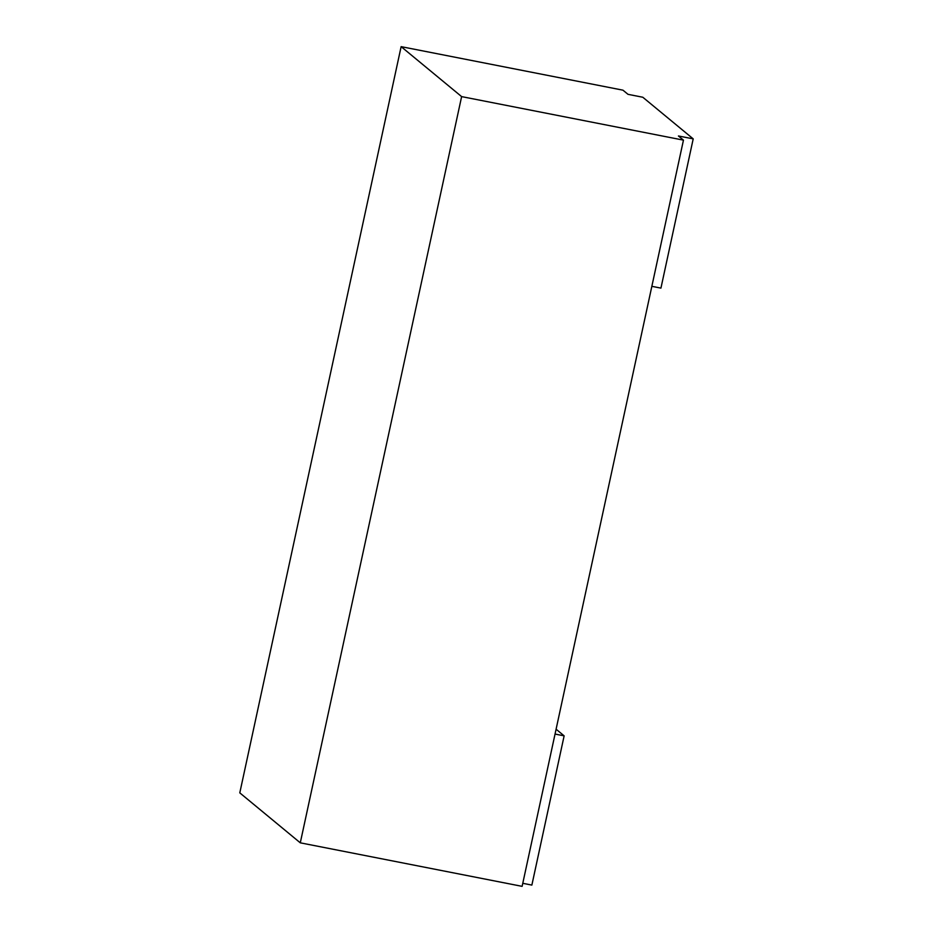 <?xml version="1.0" encoding="UTF-8"?>
<svg xmlns="http://www.w3.org/2000/svg" width="933" height="933" viewBox="0 0 933 933"><rect width="100%" height="100%" fill="white"/><g stroke="black" fill="none" stroke-linecap="round" stroke-linejoin="round"><path stroke-width="1.4" d="M300.286 842.826L522.118 886.35L683.457 140.137L678.419 135.973L693.207 138.865L642.802 97.242L628.014 94.338L622.964 90.174L401.132 46.65L239.793 792.863L300.286 842.826L461.625 96.612L401.132 46.65M555.053 734.061L564.138 735.845L556.103 729.209M522.783 883.306L531.868 885.09L564.138 735.845M651.852 286.326L660.937 288.11L693.207 138.865M683.457 140.137L461.625 96.612"/></g></svg>
